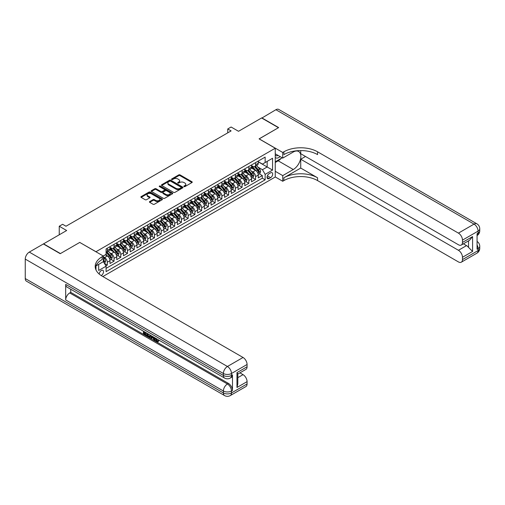 <?xml version="1.0" encoding="UTF-8"?>
<svg xmlns="http://www.w3.org/2000/svg" width="505" height="505" viewBox="0 0 505 505"><rect width="100%" height="100%" fill="white"/><g stroke="black" fill="none" stroke-linecap="round" stroke-linejoin="round"><path stroke-width="0.76" d="M184.016 186.597A0.656 0.379 0 0 0 184.944 186.597L191.969 182.539A0.934 0.543 0 0 0 192.247 182.16A0.934 0.543 0 0 0 191.969 181.775L180.064 174.9A0.934 0.543 0 0 0 178.738 174.9L171.713 178.959A0.656 0.379 0 0 0 172.641 179.496L173.55 178.966A2.992 1.73 0 0 1 177.785 178.966L178.776 179.54A2.992 1.73 0 0 1 179.654 180.765A2.992 1.73 0 0 1 178.776 181.983L177.867 182.513A0.656 0.379 0 0 0 178.789 183.044L179.698 182.52A2.992 1.73 0 0 1 183.934 182.52L184.925 183.094A2.992 1.73 0 0 1 185.802 184.319A2.992 1.73 0 0 1 184.925 185.537L184.016 186.061A0.656 0.379 0 0 0 184.016 186.597L184.016 186.061M101.196 275.553A3.049 1.761 120 0 0 101.372 275.459A3.049 1.761 120 0 0 103.367 272.769A3.049 1.761 120 0 0 102.9 270.327A3.049 1.761 120 0 0 101.372 270.478A3.049 1.761 120 0 0 99.22 274.076M149.701 201.558A0.934 0.543 0 0 0 149.429 201.943A0.934 0.543 0 0 0 149.701 202.322L153.04 204.254A0.934 0.543 0 0 0 154.366 204.254L162.168 199.746A0.934 0.543 0 0 0 162.446 199.361A0.934 0.543 0 0 0 162.168 198.983L150.263 192.108A0.934 0.543 0 0 0 148.937 192.108L141.135 196.615A0.934 0.543 0 0 0 140.857 196.994A0.934 0.543 0 0 0 141.135 197.379L145.169 199.709A0.934 0.543 0 0 0 146.494 199.709L149.834 197.777A0.934 0.543 0 0 0 150.105 197.398A0.934 0.543 0 0 0 149.834 197.013L147.832 195.858A2.5 1.446 0 0 1 147.1 194.835A2.5 1.446 0 0 1 148.647 193.503A2.5 1.446 0 0 1 151.374 193.819L159.208 198.339A2.5 1.446 0 0 1 159.946 199.361A2.5 1.446 0 0 1 158.4 200.7A2.5 1.446 0 0 1 155.673 200.384L154.366 199.633A0.934 0.543 0 0 0 153.04 199.633L149.701 201.558L149.701 202.322L153.04 200.409L153.04 199.633M79.809 242.463L95.982 251.724L275.25 148.224L259.078 138.881L278.451 127.696L261.603 117.968L238.518 131.294L231.107 127.014L227.736 128.958L231.107 130.909L65.991 226.234L62.62 224.289L59.249 226.234L59.249 234.793M79.809 242.381L60.43 253.567L43.582 243.839L66.666 230.514L59.249 226.234M173.613 192.373A0.934 0.543 0 0 0 174.938 192.373L182.747 187.866A0.934 0.543 0 0 0 183.018 187.488A0.934 0.543 0 0 0 182.747 187.102L170.835 180.228A0.934 0.543 0 0 0 169.516 180.228L161.707 184.735A0.934 0.543 0 0 0 161.436 185.12A0.934 0.543 0 0 0 161.707 185.499L173.613 192.373M159.687 186.736A0.656 0.379 0 0 1 160.35 186.831L160.35 186.055L172.457 193.043A0.934 0.543 0 0 1 172.729 193.428A0.934 0.543 0 0 1 172.457 193.806L164.649 198.314A0.934 0.543 0 0 1 163.33 198.314L151.418 191.439L151.418 190.675A0.934 0.543 0 0 0 151.147 191.054A0.934 0.543 0 0 0 151.418 191.439M151.418 190.675L154.764 188.744A0.934 0.543 0 0 1 156.083 188.744L160.912 191.534A0.934 0.543 0 0 0 162.238 191.534L164.453 190.252A0.934 0.543 0 0 0 164.725 189.874A0.934 0.543 0 0 0 164.453 189.489L159.422 186.591A0.656 0.379 0 0 1 160.35 186.055M105.905 265.876L107.306 265.068L104.503 263.452M103.329 256.818L104.604 257.556A3.813 2.203 60 0 1 107.306 262.228L110.002 260.668L110.002 263.509L114.042 261.18L110.974 259.406M109.654 252.689L111.346 253.668A3.813 2.203 60 0 1 114.042 258.339L116.737 256.78L116.737 259.62L120.783 257.285L117.715 255.517M116.396 248.801L118.088 249.779A3.813 2.203 60 0 1 120.783 254.444L123.479 252.891L123.479 255.732L127.519 253.396L124.457 251.623M123.132 244.906L124.823 245.884A3.813 2.203 60 0 1 127.519 250.556L130.214 248.997L130.214 251.837L134.261 249.502L131.193 247.734M129.873 241.018L131.565 241.996A3.813 2.203 60 0 1 134.261 246.661L136.956 245.108L136.956 247.949L141.002 245.613L137.934 243.846M136.615 237.129L138.307 238.101A3.813 2.203 60 0 1 141.002 242.772L143.698 241.213L143.698 244.054L147.738 241.725L144.676 239.951M143.351 233.234L145.042 234.213A3.813 2.203 60 0 1 147.738 238.884L150.433 237.325L150.433 240.165L154.48 237.83L151.412 236.062M150.092 229.346L151.784 230.324A3.813 2.203 60 0 1 154.48 234.989L157.175 233.436L157.175 236.277L161.221 233.941L158.153 232.167M156.834 225.451L158.526 226.429A3.813 2.203 60 0 1 161.221 231.101L163.917 229.541L163.917 232.382L167.957 230.046L164.889 228.279M163.57 221.562L165.261 222.541A3.813 2.203 60 0 1 167.957 227.206L170.652 225.653L170.652 228.494L174.698 226.158L171.631 224.39M170.311 217.674L172.003 218.646A3.813 2.203 60 0 1 174.698 223.317L177.394 221.758L177.394 224.599L181.44 222.269L178.372 220.496M177.047 213.779L178.738 214.758A3.813 2.203 60 0 1 181.44 219.429L184.136 217.87L184.136 220.71L188.176 218.375L185.108 216.607M183.788 209.891L185.48 210.869A3.813 2.203 60 0 1 188.176 215.534L190.871 213.981L190.871 216.822L194.917 214.486L191.85 212.712M190.53 205.996L192.222 206.974A3.813 2.203 60 0 1 194.917 211.645L197.613 210.086L197.613 212.927L201.653 210.591L198.591 208.824M197.266 202.107L198.957 203.086A3.813 2.203 60 0 1 201.653 207.751L204.355 206.198L204.355 209.038L208.395 206.703L205.327 204.935M204.007 198.219L205.699 199.191A3.813 2.203 60 0 1 208.395 203.862L211.09 202.309L211.09 205.144L215.136 202.814L212.068 201.041M210.749 194.324L212.441 195.302A3.813 2.203 60 0 1 215.136 199.974L217.832 198.414L217.832 201.255L221.872 198.919L218.81 197.152M217.485 190.435L219.176 191.414A3.813 2.203 60 0 1 221.872 196.079L224.567 194.526L224.567 197.367L228.614 195.031L225.546 193.257M224.226 186.541L225.918 187.519A3.813 2.203 60 0 1 228.614 192.19L231.309 190.631L231.309 193.472L235.355 191.136L232.287 189.369M230.968 182.652L232.66 183.631A3.813 2.203 60 0 1 235.355 188.296L238.051 186.743L238.051 189.583L242.091 187.248L239.029 185.48M237.703 178.764L239.395 179.736A3.813 2.203 60 0 1 242.091 184.407L244.786 182.854L244.786 185.695L248.832 183.359L245.765 181.585M244.445 174.869L246.137 175.847A3.813 2.203 60 0 1 248.832 180.519L251.528 178.959L251.528 181.8L255.574 179.464L255.574 176.624A3.813 2.203 -120 0 0 252.879 171.959L251.181 170.98M252.506 177.697L255.574 179.464M110.002 260.668A3.813 2.203 -120 0 0 107.306 256.003L105.28 254.836M116.737 256.78A3.813 2.203 -120 0 0 114.042 252.109L109.875 249.704M123.479 252.891A3.813 2.203 -120 0 0 120.783 248.22L116.617 245.815M130.214 248.997A3.813 2.203 -120 0 0 127.519 244.332L123.353 241.92M136.956 245.108A3.813 2.203 -120 0 0 134.261 240.437L130.094 238.032M143.698 241.213A3.813 2.203 -120 0 0 141.002 236.548L136.83 234.143M150.433 237.325A3.813 2.203 -120 0 0 147.738 232.653L143.571 230.248M157.175 233.436A3.813 2.203 -120 0 0 154.48 228.765L150.313 226.36M163.917 229.541A3.813 2.203 -120 0 0 161.221 224.876L157.049 222.465M170.652 225.653A3.813 2.203 -120 0 0 167.957 220.982L163.79 218.577M177.394 221.758A3.813 2.203 -120 0 0 174.698 217.093L170.532 214.688M184.136 217.87A3.813 2.203 -120 0 0 181.44 213.198L177.268 210.793M190.871 213.981A3.813 2.203 -120 0 0 188.176 209.31L184.009 206.905M197.613 210.086A3.813 2.203 -120 0 0 194.917 205.421L190.751 203.01M204.355 206.198A3.813 2.203 -120 0 0 201.653 201.527L197.487 199.121M211.09 202.309A3.813 2.203 -120 0 0 208.395 197.638L204.228 195.233M217.832 198.414A3.813 2.203 -120 0 0 215.136 193.743L210.964 191.338M224.567 194.526A3.813 2.203 -120 0 0 221.872 189.855L217.706 187.45M231.309 190.631A3.813 2.203 -120 0 0 228.614 185.966L224.447 183.555M238.051 186.743A3.813 2.203 -120 0 0 235.355 182.071L231.183 179.666M244.786 182.854A3.813 2.203 -120 0 0 242.091 178.183L237.924 175.778M251.528 178.959A3.813 2.203 -120 0 0 248.832 174.288L244.666 171.883M270.598 172.849L269.121 173.707A2.954 1.704 120 0 0 267.189 176.308A2.954 1.704 120 0 0 267.637 178.682A2.954 1.704 120 0 0 269.121 178.53L270.598 177.678A2.954 1.704 120 0 0 272.53 175.071A2.954 1.704 120 0 0 272.075 172.704A2.954 1.704 120 0 0 270.598 172.849M95.982 269.916L95.982 265.927M102.856 276.544L275.25 177.015L275.25 148.224M103.329 261.565L106.088 266.198L106.088 271.646L265.144 179.818L265.144 174.37L262.448 169.699L257.922 167.086M106.088 266.198L98.677 270.478L98.677 264.368M103.26 256.003L106.088 254.368L106.088 248.921L265.144 157.093L265.144 162.541L272.555 158.261L272.555 170.09L265.144 174.37M110.002 247.286L111.346 248.062A3.813 2.203 60 0 0 113.253 248.252L115.948 246.699A3.813 2.203 -120 0 0 116.737 244.95L116.737 242.772M116.737 243.397L118.088 244.174A3.813 2.203 60 0 0 119.994 244.363L122.69 242.804A3.813 2.203 -120 0 0 123.479 241.062L123.479 238.884M123.479 239.503L124.823 240.285A3.813 2.203 60 0 0 126.73 240.468L129.425 238.916A3.813 2.203 -120 0 0 130.214 237.167L130.214 234.989M130.214 235.614L131.565 236.391A3.813 2.203 60 0 0 133.471 236.58L136.167 235.021A3.813 2.203 -120 0 0 136.956 233.278L136.956 231.101M136.956 231.719L138.307 232.502A3.813 2.203 60 0 0 140.213 232.691L142.909 231.132A3.813 2.203 -120 0 0 143.698 229.39L143.698 227.206M143.698 227.831L145.042 228.607A3.813 2.203 60 0 0 146.949 228.797L149.644 227.244A3.813 2.203 -120 0 0 150.433 225.495L150.433 223.317M150.433 223.942L151.784 224.719A3.813 2.203 60 0 0 153.69 224.908L156.386 223.349A3.813 2.203 -120 0 0 157.175 221.607L157.175 219.429M157.175 220.047L158.526 220.83A3.813 2.203 60 0 0 160.432 221.013L163.128 219.46A3.813 2.203 -120 0 0 163.917 217.712L163.917 215.534M163.917 216.159L165.261 216.935A3.813 2.203 60 0 0 167.168 217.125L169.863 215.566A3.813 2.203 -120 0 0 170.652 213.823L170.652 211.645M170.652 212.264L172.003 213.047A3.813 2.203 60 0 0 173.909 213.236L176.605 211.677A3.813 2.203 -120 0 0 177.394 209.935L177.394 207.751M177.394 208.376L178.738 209.152A3.813 2.203 60 0 0 180.645 209.341L183.347 207.789A3.813 2.203 -120 0 0 184.136 206.04L184.136 203.862M184.136 204.487L185.48 205.264A3.813 2.203 60 0 0 187.387 205.453L190.082 203.894A3.813 2.203 -120 0 0 190.871 202.151L190.871 199.974M190.871 200.592L192.222 201.375A3.813 2.203 60 0 0 194.128 201.558L196.824 200.005A3.813 2.203 -120 0 0 197.613 198.257L197.613 196.079M197.613 196.704L198.957 197.48A3.813 2.203 60 0 0 200.864 197.67L203.559 196.117A3.813 2.203 -120 0 0 204.355 194.368L204.355 192.19M204.355 192.809L205.699 193.592A3.813 2.203 60 0 0 207.605 193.781L210.301 192.222A3.813 2.203 -120 0 0 211.09 190.48L211.09 188.296M211.09 188.92L212.441 189.697A3.813 2.203 60 0 0 214.347 189.886L217.043 188.333A3.813 2.203 -120 0 0 217.832 186.585L217.832 184.407M217.832 185.032L219.176 185.808A3.813 2.203 60 0 0 221.083 185.998L223.778 184.439A3.813 2.203 -120 0 0 224.567 182.696L224.567 180.519M224.567 181.137L225.918 181.92A3.813 2.203 60 0 0 227.824 182.103L230.52 180.55A3.813 2.203 -120 0 0 231.309 178.802L231.309 176.624M231.309 177.249L232.66 178.025A3.813 2.203 60 0 0 234.566 178.214L237.262 176.662A3.813 2.203 -120 0 0 238.051 174.913L238.051 172.735M238.051 173.36L239.395 174.137A3.813 2.203 60 0 0 241.302 174.326L243.997 172.767A3.813 2.203 -120 0 0 244.786 171.025L244.786 168.84M244.786 169.465L246.137 170.242A3.813 2.203 60 0 0 248.043 170.431L250.739 168.878A3.813 2.203 -120 0 0 251.528 167.13L251.528 164.952M106.088 268.376L262.31 178.183L262.31 175.576L258.27 177.911L258.27 175.071A3.813 2.203 -120 0 0 255.574 170.4L251.402 167.995M251.528 165.577L252.879 166.353A3.813 2.203 -120 0 0 254.779 166.543A3.813 2.203 -120 0 0 255.574 164.794L255.574 162.616M254.779 166.543L257.481 164.983A3.813 2.203 -120 0 0 258.27 163.241L258.27 161.063M107.306 248.22L107.306 250.398A3.813 2.203 60 0 1 106.511 252.147A3.813 2.203 60 0 1 106.088 252.298M106.511 252.147L109.206 250.587A3.813 2.203 -120 0 0 110.002 248.845L110.002 246.661M114.042 244.332L114.042 246.509A3.813 2.203 60 0 1 113.253 248.252M120.783 240.437L120.783 242.615A3.813 2.203 60 0 1 119.994 244.363M127.519 236.548L127.519 238.726A3.813 2.203 60 0 1 126.73 240.468M134.261 232.653L134.261 234.838A3.813 2.203 60 0 1 133.471 236.58M141.002 228.765L141.002 230.943A3.813 2.203 60 0 1 140.213 232.691M147.738 224.876L147.738 227.054A3.813 2.203 60 0 1 146.949 228.797M154.48 220.982L154.48 223.159A3.813 2.203 60 0 1 153.69 224.908M161.221 217.093L161.221 219.271A3.813 2.203 60 0 1 160.432 221.013M167.957 213.198L167.957 215.382A3.813 2.203 60 0 1 167.168 217.125M174.698 209.31L174.698 211.488A3.813 2.203 60 0 1 173.909 213.236M181.44 205.421L181.44 207.599A3.813 2.203 60 0 1 180.645 209.341M188.176 201.527L188.176 203.704A3.813 2.203 60 0 1 187.387 205.453M194.917 197.638L194.917 199.816A3.813 2.203 60 0 1 194.128 201.558M201.653 193.743L201.653 195.927A3.813 2.203 60 0 1 200.864 197.67M208.395 189.855L208.395 192.033A3.813 2.203 60 0 1 207.605 193.781M215.136 185.966L215.136 188.144A3.813 2.203 60 0 1 214.347 189.886M221.872 182.071L221.872 184.249A3.813 2.203 60 0 1 221.083 185.998M228.614 178.183L228.614 180.361A3.813 2.203 60 0 1 227.824 182.103M235.355 174.288L235.355 176.472A3.813 2.203 60 0 1 234.566 178.214M242.091 170.4L242.091 172.577A3.813 2.203 60 0 1 241.302 174.326M248.832 166.511L248.832 168.689A3.813 2.203 60 0 1 248.043 170.431M248.832 180.519L248.832 183.359M242.091 184.407L242.091 187.248M235.355 188.296L235.355 191.136M228.614 192.19L228.614 195.031M221.872 196.079L221.872 198.919M215.136 199.974L215.136 202.814M208.395 203.862L208.395 206.703M201.653 207.751L201.653 210.591M194.917 211.645L194.917 214.486M188.176 215.534L188.176 218.375M181.44 219.429L181.44 222.269M174.698 223.317L174.698 226.158M167.957 227.206L167.957 230.046M161.221 231.101L161.221 233.941M154.48 234.989L154.48 237.83M147.738 238.884L147.738 241.725M141.002 242.772L141.002 245.613M134.261 246.661L134.261 249.502M127.519 250.556L127.519 253.396M120.783 254.444L120.783 257.285M114.042 258.339L114.042 261.18M107.306 262.228L107.306 265.068M262.448 169.699L267.164 166.978L267.164 161.373L272.555 158.261M258.27 161.84L272.555 170.09M258.27 161.682L262.448 164.093L265.144 162.541M227.736 128.958L227.736 132.853M259.242 173.802L262.31 175.576M262.31 178.183L265.144 179.818M184.281 186.692L184.925 186.313A2.992 1.73 0 0 0 185.802 185.095L185.802 184.319M179.654 180.765L179.654 181.541A2.992 1.73 0 0 1 178.776 182.766L178.126 183.138M191.957 182.545L180.064 175.677A0.934 0.543 0 0 0 178.738 175.677L171.971 179.584M182.747 187.102L182.747 187.866L170.835 181.005A0.934 0.543 0 0 0 169.516 181.005L161.72 185.505M181.093 187.753A0.656 0.379 0 0 0 181.093 187.216L170.639 181.181A0.656 0.379 0 0 0 169.712 181.181L168.752 181.737A2.992 1.73 0 0 0 167.875 182.961A2.992 1.73 0 0 0 168.752 184.18L175.898 188.308A2.992 1.73 0 0 0 180.133 188.308L181.093 187.753L181.093 188.529A0.656 0.379 0 0 0 181.282 188.264L181.282 187.488M167.875 182.961L167.875 183.738A2.992 1.73 0 0 0 168.752 184.963L168.752 184.18M181.093 188.529L180.133 189.085A2.992 1.73 0 0 1 175.898 189.085L168.752 184.963M151.431 191.445L154.764 189.526L154.764 188.744M164.725 189.874L164.725 190.65A0.934 0.543 0 0 1 164.453 191.035L162.238 192.31A0.934 0.543 0 0 1 160.912 192.31L156.083 189.526A0.934 0.543 0 0 0 154.764 189.526M160.35 186.831L172.445 193.813M165.924 194.425A2.5 1.446 0 0 0 168.651 194.741A2.5 1.446 0 0 0 170.198 193.402A2.5 1.446 0 0 0 169.465 192.386L166.7 190.789A0.934 0.543 0 0 0 165.381 190.789L163.166 192.07A0.934 0.543 0 0 0 162.888 192.449A0.934 0.543 0 0 0 163.166 192.834L165.924 194.425L165.924 195.208A2.5 1.446 0 0 0 168.651 195.517A2.5 1.446 0 0 0 170.198 194.185L170.198 193.402M162.888 192.449L162.888 193.232A0.934 0.543 0 0 0 163.166 193.611L163.166 192.834M165.924 195.208L163.166 193.611M159.946 199.361L159.946 200.144A2.5 1.446 0 0 1 158.4 201.476A2.5 1.446 0 0 1 155.673 201.16L154.366 200.409A0.934 0.543 0 0 0 153.04 200.409M147.1 194.835L147.1 195.618A2.5 1.446 0 0 0 147.832 196.641L147.832 195.858M149.834 197.013L149.834 197.777L147.832 196.641M162.168 198.983L162.168 199.746L150.263 192.885A0.934 0.543 0 0 0 148.937 192.885L141.147 197.386L141.135 196.615M258.213 174.402L259.955 173.398L260.624 171.448A2.525 1.458 -120 0 0 259.639 169.08L256.565 165.514M255.947 170.646L252.292 166.416A7.291 4.21 -120 0 0 251.528 165.615M253.946 169.459L251.9 167.098A6.054 3.497 -120 0 0 251.528 166.688M254.438 166.682L257.55 170.286A2.525 1.458 60 0 1 258.453 172.022C258.831 172.533 259.103 172.375 259.261 171.561A2.525 1.458 -120 0 0 258.364 169.819L255.284 166.252M254.621 166.618L257.967 170.494A1.288 0.745 60 0 1 258.295 170.999L259.261 171.561M275.25 157.396A6.193 3.579 120 0 0 276.664 158.09A6.193 3.579 120 0 0 280.092 156.582M275.25 154.82A4.242 2.449 120 0 0 275.938 155.654A4.242 2.449 120 0 0 276.557 155.849A4.242 2.449 120 0 0 278.091 155.426M282.194 157.794L275.25 161.802M261.805 118.088L275.888 109.718L474.031 224.113A5.719 3.301 120 0 1 476.89 223.829A5.719 5.719 0 0 1 479.75 228.784A5.719 3.301 180 0 1 478.077 231.12L462.473 240.127A5.719 3.301 -120 0 0 458.426 233.121L474.031 224.113A5.719 3.301 60 0 1 478.077 231.12L478.077 233.064L477.067 233.651L477.067 249.211L478.077 248.63L478.077 250.575A5.719 3.301 60 0 1 476.89 253.194L461.286 262.202A5.719 3.301 -120 0 0 462.473 259.583L478.077 250.575A5.719 3.301 0 0 0 479.75 248.239A5.719 5.719 0 0 1 476.89 253.194M261.805 117.854L278.653 127.582L259.141 138.919M275.25 171.296L282.731 175.614L293.279 169.522A10.725 6.193 120 0 0 300.286 160.079A10.725 6.193 120 0 0 298.638 151.481A10.725 6.193 120 0 0 293.279 152.018L282.731 158.103L282.731 152.459L283.879 151.803A23.83 13.755 180 0 1 317.576 151.803L458.426 233.121M282.731 175.614L282.731 181.257L283.879 180.594A23.83 13.755 180 0 1 317.576 180.594L458.426 261.918A5.719 3.301 -120 0 0 461.286 262.202M300.727 168.064L283.879 177.792A23.83 13.755 180 0 1 317.576 177.792L300.727 168.064L300.727 159.233L305.512 156.468M300.727 150.572L300.727 153.709L458.426 244.755A5.719 3.301 -120 0 0 461.286 245.039A5.719 3.301 -120 0 0 462.473 242.425L472.585 236.586L472.585 251.452L468.539 247.406L468.539 240.853M472.585 251.452L462.473 257.285L462.473 259.583M462.473 257.285A5.719 3.301 -120 0 0 458.426 250.284L466.519 245.613A5.719 3.301 60 0 1 468.539 247.406M300.727 159.233L458.426 250.284M275.888 109.718A5.719 3.301 -60 0 1 278.747 109.434L476.89 223.829M275.25 153.785L282.731 158.103M259.141 138.843L282.731 152.459M275.25 176.939L282.731 181.257M462.473 240.127L462.473 242.425M463.407 243.82L466.519 245.613M283.879 151.803L283.879 154.599A23.83 13.755 180 0 1 317.576 154.599L317.576 151.803M461.286 245.039L469.555 240.266L472.585 236.586M281.152 158.393A10.725 6.193 -60 0 1 278.179 160.811L275.25 162.503M155.843 338.344L157.56 341.127M155.357 338.091L156.55 341.273L157.339 341.367L158.223 340.446L158.797 340.925L157.781 341.992L156.607 341.841C155.363 340.995 154.738 339.827 154.732 338.331L154.776 337.757M152.055 337.719L151.26 338.691L150.654 338.344L151.67 335.964M154.24 337.447L155.048 340.256L154.505 340.572L153.899 340.219L153.444 338.514L151.715 337.523L151.26 338.691M144.537 332.656L144.537 333.653L146.923 335.03L146.923 335.566L146.387 335.882L143.426 334.171L143.426 331.204M146.665 333.073L146.128 333.578L144.001 332.347L144.001 333.963L144.537 333.653M65.688 284.384L223.393 375.436A5.719 3.301 120 0 0 224.573 378.056L66.868 287.004A5.719 3.301 -60 0 1 65.688 284.384L65.688 299.951A5.719 3.301 -60 0 1 69.728 292.944L70.744 292.363L228.443 383.415A5.719 3.301 60 0 1 232.489 390.416L232.489 374.855A5.719 3.301 60 0 1 231.303 377.469L230.293 378.056A5.719 3.301 -120 0 0 231.479 375.436L232.489 374.855M70.744 292.363L70.744 289.239M151.02 335.585L149.922 337.428L147.163 336.33L147.163 333.357M60.228 253.687L79.739 242.425L103.329 256.041L102.18 256.704A23.83 13.755 -0 0 0 95.205 266.432A23.83 13.755 -0 0 0 102.18 276.159L243.038 357.477A5.719 3.301 60 0 1 247.078 364.484L231.479 373.492L231.479 375.436A5.719 3.301 -0 0 1 223.393 375.436L223.393 373.492L25.25 259.097A5.719 3.301 -60 0 1 29.296 252.09L43.38 243.959L60.228 253.687M103.329 256.041L103.329 261.685L95.874 265.983M236.971 372.614L237.811 373.883L237.811 383.876L236.971 387.48L236.971 372.614L247.078 366.781L247.078 364.484M247.078 366.781A5.719 3.301 60 0 1 245.897 369.395L237.811 374.066M25.25 278.552L223.393 392.947A5.719 3.301 120 0 0 224.573 395.566L26.437 281.171A5.719 3.301 -60 0 1 25.25 278.552L25.25 259.097M239.925 372.841L243.038 374.641A5.719 3.301 60 0 1 247.078 381.641L236.971 387.48M232.489 390.416L231.479 391.003L231.479 392.947L247.078 383.939L247.078 381.641M247.078 383.939A5.719 3.301 60 0 1 245.897 386.559L230.293 395.566A5.719 3.301 -120 0 0 231.479 392.947A5.719 3.301 -0 0 1 223.393 392.947L223.393 391.003L65.688 299.951M102.18 256.704L102.18 259.501A23.83 13.755 -0 0 0 95.325 267.833M144.001 333.963L146.387 335.339L146.923 335.03M146.387 335.339L146.387 335.882M144.001 331.533L146.362 332.896M146.128 333.035L146.128 333.578M150.439 335.251L149.922 337.428M147.731 333.691L147.731 336.122L149.518 336.822L149.865 334.922M150.477 335.882L151.008 335.579M148.274 334.001L148.274 335.806L150.061 336.513M147.731 336.122L148.274 335.806M148.565 336.601L149.108 336.292M153.488 337.012L154.505 340.572M152.207 336.273L151.891 337.081L153.268 337.877L152.952 336.702M152.548 336.469L153.072 337.144M151.891 337.081L152.428 336.772M156.55 341.273L157.093 340.957M155.3 338.653L155.818 338.356M157.686 340.755L158.254 341.241L158.797 340.925M158.254 341.241L157.781 341.992M251.471 178.29L253.213 177.287L253.889 175.342A2.525 1.458 -120 0 0 252.904 172.969L249.823 169.402M249.205 174.534L245.556 170.311A7.291 4.21 -120 0 0 244.786 169.51M247.204 173.354L245.159 170.987A6.054 3.497 -120 0 0 244.786 170.576M247.696 170.57L250.815 174.174A2.525 1.458 60 0 1 251.711 175.917C252.096 176.422 252.361 176.27 252.525 175.45A2.525 1.458 -120 0 0 251.623 173.707L248.542 170.147M247.879 170.513L251.231 174.383A1.288 0.745 60 0 1 251.553 174.888L252.525 175.45M244.729 182.185L246.472 181.175L247.147 179.231A2.525 1.458 -120 0 0 246.162 176.864L243.082 173.297M242.469 178.429L238.814 174.2A7.291 4.21 -120 0 0 238.051 173.398M240.462 177.242L238.423 174.875A6.054 3.497 -120 0 0 238.051 174.471M240.961 174.459L244.073 178.069A2.525 1.458 60 0 1 244.975 179.805C245.354 180.317 245.626 180.159 245.784 179.338A2.525 1.458 -120 0 0 244.881 177.602L241.807 174.036M241.144 174.402L244.489 178.278A1.288 0.745 60 0 1 244.811 178.783L245.784 179.338M237.994 186.074L239.736 185.07L240.405 183.126A2.525 1.458 -120 0 0 239.427 180.752L236.346 177.186M235.728 182.318L232.073 178.088A7.291 4.21 -120 0 0 231.309 177.293M233.727 181.131L231.681 178.77A6.054 3.497 -120 0 0 231.309 178.36M234.219 178.353L237.337 181.958A2.525 1.458 60 0 1 238.234 183.7C238.612 184.205 238.884 184.047 239.042 183.233A2.525 1.458 -120 0 0 238.145 181.491L235.065 177.924M234.402 178.29L237.748 182.166A1.288 0.745 60 0 1 238.076 182.671L239.042 183.233M231.252 189.968L232.994 188.958L233.67 187.014A2.525 1.458 -120 0 0 232.685 184.641L229.605 181.08M228.986 186.212L225.337 181.983A7.291 4.21 -120 0 0 224.567 181.181M226.985 185.026L224.94 182.659A6.054 3.497 -120 0 0 224.567 182.255M227.484 182.242L230.596 185.846A2.525 1.458 60 0 1 231.498 187.589C231.877 188.1 232.142 187.942 232.306 187.121A2.525 1.458 -120 0 0 231.404 185.379L228.323 181.819M227.667 182.185L231.012 186.061A1.288 0.745 60 0 1 231.334 186.56L232.306 187.121M224.51 193.857L226.253 192.853L226.928 190.903A2.525 1.458 -120 0 0 225.943 188.535L222.863 184.969M222.25 190.101L218.596 185.872A7.291 4.21 -120 0 0 217.832 185.07M220.243 188.914L218.204 186.547A6.054 3.497 -120 0 0 217.832 186.143M220.742 186.137L223.854 189.741A2.525 1.458 60 0 1 224.757 191.477C225.135 191.988 225.407 191.831 225.565 191.016A2.525 1.458 -120 0 0 224.662 189.274L221.588 185.707M220.925 186.074L224.27 189.949A1.288 0.745 60 0 1 224.592 190.454L225.565 191.016M217.775 197.745L219.517 196.742L220.186 194.797A2.525 1.458 -120 0 0 219.208 192.424L216.127 188.857M215.509 193.989L211.86 189.766A7.291 4.21 -120 0 0 211.09 188.965M213.508 192.809L211.462 190.442A6.054 3.497 -120 0 0 211.09 190.031M214 190.025L217.118 193.63A2.525 1.458 60 0 1 218.015 195.372C218.394 195.877 218.665 195.725 218.823 194.905A2.525 1.458 -120 0 0 217.926 193.162L214.846 189.596M214.183 189.968L217.529 193.838A1.288 0.745 60 0 1 217.857 194.343L218.823 194.905M211.033 201.64L212.775 200.63L213.451 198.686A2.525 1.458 -120 0 0 212.466 196.319L209.386 192.752M208.767 197.884L205.118 193.655A7.291 4.21 -120 0 0 204.355 192.853M206.766 196.698L204.727 194.33A6.054 3.497 -120 0 0 204.355 193.926M207.265 193.914L210.377 197.524A2.525 1.458 60 0 1 211.279 199.26C211.658 199.772 211.923 199.614 212.087 198.793A2.525 1.458 -120 0 0 211.185 197.057L208.104 193.491M207.448 193.857L210.793 197.733A1.288 0.745 60 0 1 211.115 198.238L212.087 198.793M204.298 205.529L206.034 204.525L206.709 202.581A2.525 1.458 -120 0 0 205.724 200.207L202.65 196.641M202.032 201.773L198.377 197.543A7.291 4.21 -120 0 0 197.613 196.742M200.03 200.586L197.985 198.225A6.054 3.497 -120 0 0 197.613 197.815M200.523 197.809L203.635 201.413A2.525 1.458 60 0 1 204.538 203.155C204.916 203.66 205.188 203.502 205.346 202.688A2.525 1.458 -120 0 0 204.443 200.946L201.369 197.379M200.706 197.745L204.052 201.621A1.288 0.745 60 0 1 204.38 202.126L205.346 202.688M197.556 209.423L199.298 208.413L199.967 206.469A2.525 1.458 -120 0 0 198.989 204.096L195.908 200.535M195.29 205.668L191.641 201.438A7.291 4.21 -120 0 0 190.871 200.636M193.289 204.481L191.243 202.114A6.054 3.497 -120 0 0 190.871 201.71M193.781 201.697L196.899 205.301A2.525 1.458 60 0 1 197.796 207.044C198.181 207.555 198.446 207.397 198.604 206.577A2.525 1.458 -120 0 0 197.707 204.834L194.627 201.274M193.964 201.64L197.31 205.516A1.288 0.745 60 0 1 197.638 206.015L198.604 206.577M190.814 213.312L192.556 212.308L193.232 210.358A2.525 1.458 -120 0 0 192.247 207.991L189.167 204.424M188.554 209.556L184.899 205.327A7.291 4.21 -120 0 0 184.136 204.525M186.547 208.369L184.508 206.002A6.054 3.497 -120 0 0 184.136 205.598M187.046 205.592L190.158 209.196A2.525 1.458 60 0 1 191.06 210.932C191.439 211.443 191.711 211.286 191.868 210.465A2.525 1.458 -120 0 0 190.966 208.729L187.885 205.163M187.229 205.529L190.574 209.405A1.288 0.745 60 0 1 190.896 209.91L191.868 210.465M184.079 217.2L185.815 216.197L186.49 214.253A2.525 1.458 -120 0 0 185.505 211.879L182.431 208.312M181.813 213.445L178.158 209.221A7.291 4.21 -120 0 0 177.394 208.42M179.812 212.258L177.766 209.897A6.054 3.497 -120 0 0 177.394 209.487M180.304 209.48L183.416 213.085A2.525 1.458 60 0 1 184.319 214.827C184.697 215.332 184.969 215.18 185.127 214.36A2.525 1.458 -120 0 0 184.23 212.618L181.15 209.051M180.487 209.423L183.833 213.293A1.288 0.745 60 0 1 184.161 213.798L185.127 214.36M177.337 221.095L179.079 220.085L179.755 218.141A2.525 1.458 -120 0 0 178.77 215.774L175.689 212.207M175.071 217.339L171.422 213.11A7.291 4.21 -120 0 0 170.652 212.308M173.07 216.153L171.025 213.785A6.054 3.497 -120 0 0 170.652 213.381M173.562 213.369L176.681 216.98A2.525 1.458 60 0 1 177.577 218.715C177.962 219.227 178.227 219.069 178.391 218.248A2.525 1.458 -120 0 0 177.489 216.512L174.408 212.946M173.745 213.312L177.097 217.188A1.288 0.745 60 0 1 177.419 217.693L178.391 218.248M170.595 224.984L172.338 223.98L173.013 222.036A2.525 1.458 -120 0 0 172.028 219.662L168.948 216.096M168.335 221.228L164.68 216.998A7.291 4.21 -120 0 0 163.917 216.197M166.328 220.041L164.289 217.68A6.054 3.497 -120 0 0 163.917 217.27M166.827 217.264L169.939 220.868A2.525 1.458 60 0 1 170.841 222.61C171.22 223.115 171.492 222.957 171.65 222.143A2.525 1.458 -120 0 0 170.747 220.401L167.666 216.834M167.01 217.2L170.355 221.076A1.288 0.745 60 0 1 170.677 221.581L171.65 222.143M163.86 228.879L165.602 227.869L166.271 225.924A2.525 1.458 -120 0 0 165.286 223.551L162.212 219.991M161.594 225.123L157.939 220.893A7.291 4.21 -120 0 0 157.175 220.092M159.593 223.936L157.547 221.569A6.054 3.497 -120 0 0 157.175 221.165M160.085 221.152L163.203 224.757A2.525 1.458 60 0 1 164.1 226.499C164.478 227.004 164.75 226.852 164.908 226.032A2.525 1.458 -120 0 0 164.011 224.289L160.931 220.729M160.268 221.095L163.614 224.971A1.288 0.745 60 0 1 163.942 225.47L164.908 226.032M157.118 232.767L158.86 231.763L159.536 229.813A2.525 1.458 -120 0 0 158.551 227.446L155.471 223.879M154.852 229.011L151.203 224.782A7.291 4.21 -120 0 0 150.433 223.98M152.851 227.824L150.806 225.457A6.054 3.497 -120 0 0 150.433 225.053M153.343 225.047L156.462 228.651A2.525 1.458 60 0 1 157.364 230.387C157.743 230.899 158.008 230.741 158.172 229.92A2.525 1.458 -120 0 0 157.27 228.184L154.189 224.618M153.533 224.984L156.878 228.86A1.288 0.745 60 0 1 157.2 229.365L158.172 229.92M150.376 236.656L152.119 235.652L152.794 233.708A2.525 1.458 -120 0 0 151.809 231.334L148.729 227.768M148.116 232.9L144.462 228.677A7.291 4.21 -120 0 0 143.698 227.875M146.109 231.713L144.07 229.352A6.054 3.497 -120 0 0 143.698 228.942M146.608 228.935L149.72 232.54A2.525 1.458 60 0 1 150.623 234.282C151.001 234.787 151.273 234.636 151.431 233.815A2.525 1.458 -120 0 0 150.528 232.073L147.454 228.506M146.791 228.879L150.136 232.748A1.288 0.745 60 0 1 150.458 233.253L151.431 233.815M143.641 240.55L145.383 239.54L146.052 237.596A2.525 1.458 -120 0 0 145.074 235.229L141.993 231.662M141.375 236.794L137.726 232.565A7.291 4.21 -120 0 0 136.956 231.763M139.374 235.608L137.328 233.241A6.054 3.497 -120 0 0 136.956 232.837M139.866 232.824L142.984 236.435A2.525 1.458 60 0 1 143.881 238.171C144.26 238.682 144.531 238.524 144.689 237.703A2.525 1.458 -120 0 0 143.792 235.968L140.712 232.401M140.049 232.767L143.395 236.643A1.288 0.745 60 0 1 143.723 237.148L144.689 237.703M136.899 244.439L138.641 243.435L139.317 241.491A2.525 1.458 -120 0 0 138.332 239.118L135.252 235.551M134.633 240.683L130.984 236.454A7.291 4.21 -120 0 0 130.214 235.652M132.632 239.496L130.593 237.135A6.054 3.497 -120 0 0 130.214 236.725M133.131 236.719L136.243 240.323A2.525 1.458 60 0 1 137.145 242.065C137.524 242.57 137.789 242.413 137.953 241.598A2.525 1.458 -120 0 0 137.051 239.856L133.97 236.289M133.314 236.656L136.659 240.531A1.288 0.745 60 0 1 136.981 241.036L137.953 241.598M130.157 248.327L131.9 247.324L132.575 245.38A2.525 1.458 -120 0 0 131.59 243.006L128.51 239.446M127.898 244.578L124.243 240.348A7.291 4.21 -120 0 0 123.479 239.547M125.89 243.391L123.851 241.024A6.054 3.497 -120 0 0 123.479 240.62M126.389 240.607L129.501 244.212A2.525 1.458 60 0 1 130.404 245.954C130.782 246.459 131.054 246.307 131.212 245.487A2.525 1.458 -120 0 0 130.309 243.745L127.235 240.184M126.572 240.55L129.918 244.426A1.288 0.745 60 0 1 130.239 244.925L131.212 245.487M123.422 252.222L125.164 251.219L125.833 249.268A2.525 1.458 -120 0 0 124.855 246.901L121.774 243.334M121.156 248.466L117.507 244.237A7.291 4.21 -120 0 0 116.737 243.435M119.155 247.28L117.109 244.912A6.054 3.497 -120 0 0 116.737 244.508M119.647 244.502L122.765 248.107A2.525 1.458 60 0 1 123.662 249.842C124.041 250.354 124.312 250.196 124.47 249.375A2.525 1.458 -120 0 0 123.573 247.639L120.493 244.073M119.83 244.439L123.176 248.315A1.288 0.745 60 0 1 123.504 248.82L124.47 249.375M116.68 256.111L118.422 255.107L119.098 253.163A2.525 1.458 -120 0 0 118.113 250.789L115.033 247.223M114.414 252.355L110.765 248.132A7.291 4.21 -120 0 0 110.002 247.33M112.413 251.168L110.374 248.807A6.054 3.497 -120 0 0 110.002 248.397M112.912 248.391L116.024 251.995A2.525 1.458 60 0 1 116.926 253.737C117.305 254.242 117.577 254.091 117.734 253.27A2.525 1.458 -120 0 0 116.832 251.528L113.751 247.961M113.095 248.334L116.44 252.203A1.288 0.745 60 0 1 116.762 252.708L117.734 253.27M109.945 260.006L111.681 258.996L112.356 257.051A2.525 1.458 -120 0 0 111.371 254.678L108.297 251.118M107.679 256.25L106.063 254.381M106.17 252.279L109.282 255.89A2.525 1.458 60 0 1 110.185 257.626C110.563 258.137 110.835 257.979 110.993 257.159A2.525 1.458 -120 0 0 110.096 255.423L107.016 251.856M106.353 252.222L109.699 256.098A1.288 0.745 60 0 1 110.027 256.603L110.993 257.159M104.371 263.219L104.945 262.89L105.621 260.946A2.525 1.458 -120 0 0 104.636 258.573L103.329 257.058M103.329 261.117A2.525 1.458 60 0 1 103.443 261.521C103.828 262.026 104.093 261.868 104.257 261.053A2.525 1.458 -120 0 0 103.355 259.311L103.329 259.28M104.604 257.556L107.306 256.003M111.346 253.668L114.042 252.109M118.088 249.779L120.783 248.22M124.823 245.884L127.519 244.332M131.565 241.996L134.261 240.437M138.307 238.101L141.002 236.548M145.042 234.213L147.738 232.653M151.784 230.324L154.48 228.765M158.526 226.429L161.221 224.876M165.261 222.541L167.957 220.982M172.003 218.646L174.698 217.093M178.738 214.758L181.44 213.198M185.48 210.869L188.176 209.31M192.222 206.974L194.917 205.421M198.957 203.086L201.653 201.527M205.699 199.191L208.395 197.638M212.441 195.302L215.136 193.743M219.176 191.414L221.872 189.855M225.918 187.519L228.614 185.966M232.66 183.631L235.355 182.071M239.395 179.736L242.091 178.183M246.137 175.847L248.832 174.288M252.879 171.959L255.574 170.4M255.574 164.794L258.27 163.241M107.306 250.398L110.002 248.845M114.042 246.509L116.737 244.95M120.783 242.615L123.479 241.062M127.519 238.726L130.214 237.167M134.261 234.838L136.956 233.278M141.002 230.943L143.698 229.39M147.738 227.054L150.433 225.495M154.48 223.159L157.175 221.607M161.221 219.271L163.917 217.712M167.957 215.382L170.652 213.823M174.698 211.488L177.394 209.935M181.44 207.599L184.136 206.04M188.176 203.704L190.871 202.151M194.917 199.816L197.613 198.257M201.653 195.927L204.355 194.368M208.395 192.033L211.09 190.48M215.136 188.144L217.832 186.585M221.872 184.249L224.567 182.696M228.614 180.361L231.309 178.802M235.355 176.472L238.051 174.913M242.091 172.577L244.786 171.025M248.832 168.689L251.528 167.13M255.574 176.624L258.27 175.071M267.366 175.809L270.598 177.678M267.031 177.324L269.121 178.53M184.925 186.313L184.925 185.537M177.867 183.044L177.867 182.513M178.776 182.766L178.776 181.983M171.713 179.496L171.713 178.959M178.738 175.677L178.738 174.9M180.064 175.677L180.064 174.9M191.969 182.539L191.969 181.775M161.707 185.499L161.707 184.735M169.516 181.005L169.516 180.228M170.835 181.005L170.835 180.228M175.898 189.085L175.898 188.308M180.133 189.085L180.133 188.308M156.083 189.526L156.083 188.744M160.912 192.31L160.912 191.534M162.238 192.31L162.238 191.534M164.453 191.035L164.453 190.252M172.457 193.806L172.457 193.043M154.366 200.409L154.366 199.633M155.673 201.16L155.673 200.384M148.937 192.885L148.937 192.108M150.263 192.885L150.263 192.108M257.828 173.108L260.612 171.498M252.292 166.416L252.639 166.221M258.364 169.819L259.639 169.08M256.351 170.98L257.55 170.286M283.879 177.792L283.879 180.594M317.576 177.792L317.576 180.594M477.067 244.957A5.719 3.301 60 0 1 478.077 248.63A5.719 3.301 180 0 0 479.75 246.295A5.719 5.719 0 0 0 477.067 241.447M478.077 233.064A5.719 3.301 60 0 1 477.067 235.57A5.719 5.719 0 0 0 479.75 230.728A5.719 3.301 0 0 1 478.077 233.064M278.179 160.811L293.279 169.522M29.296 252.09L227.433 366.485L243.038 357.477M69.728 292.944L227.433 383.996L228.443 383.415M237.811 377.658L243.038 374.641M227.433 366.485A5.719 3.301 120 0 0 223.393 373.492A5.719 3.301 180 0 0 231.479 373.492A5.719 3.301 -120 0 0 227.433 366.485M227.433 383.996A5.719 3.301 120 0 0 223.393 391.003A5.719 3.301 180 0 0 231.479 391.003A5.719 3.301 -120 0 0 227.433 383.996M251.086 176.996L253.87 175.393M245.556 170.311L245.903 170.109M251.623 173.707L252.904 172.969M249.609 174.869L250.815 174.174M244.344 180.891L247.128 179.281M238.814 174.2L239.162 173.998M244.881 177.602L246.162 176.864M242.867 178.764L244.073 178.069M237.609 184.78L240.393 183.17M232.073 178.088L232.42 177.893M238.145 181.491L239.427 180.752M236.132 182.652L237.337 181.958M230.867 188.668L233.651 187.065M225.337 181.983L225.684 181.781M231.404 185.379L232.685 184.641M229.39 186.547L230.596 185.846M224.125 192.563L226.909 190.953M218.596 185.872L218.943 185.676M224.662 189.274L225.943 188.535M222.648 190.435L223.854 189.741M217.39 196.451L220.174 194.848M211.86 189.766L212.207 189.564M217.926 193.162L219.208 192.424M215.913 194.324L217.118 193.63M210.648 200.346L213.432 198.736M205.118 193.655L205.466 193.453M211.185 197.057L212.466 196.319M209.171 198.219L210.377 197.524M203.913 204.235L206.696 202.625M198.377 197.543L198.724 197.348M204.443 200.946L205.724 200.207M202.436 202.107L203.635 201.413M197.171 208.123L199.955 206.52M191.641 201.438L191.988 201.236M197.707 204.834L198.989 204.096M195.694 206.002L196.899 205.301M190.429 212.018L193.213 210.408M184.899 205.327L185.247 205.131M190.966 208.729L192.247 207.991M188.952 209.891L190.158 209.196M183.694 215.906L186.478 214.303M178.158 209.221L178.505 209.019M184.23 212.618L185.505 211.879M182.217 213.779L183.416 213.085M176.952 219.801L179.736 218.192M171.422 213.11L171.769 212.908M177.489 216.512L178.77 215.774M175.475 217.674L176.681 216.98M170.21 223.69L172.994 222.08M164.68 216.998L165.028 216.803M170.747 220.401L172.028 219.662M168.733 221.562L169.939 220.868M163.475 227.578L166.259 225.975M157.939 220.893L158.286 220.691M164.011 224.289L165.286 223.551M161.998 225.457L163.203 224.757M156.733 231.473L159.517 229.863M151.203 224.782L151.55 224.58M157.27 228.184L158.551 227.446M155.256 229.346L156.462 228.651M149.991 235.362L152.775 233.758M144.462 228.677L144.809 228.475M150.528 232.073L151.809 231.334M148.514 233.234L149.72 232.54M143.256 239.256L146.04 237.647M137.726 232.565L138.073 232.363M143.792 235.968L145.074 235.229M141.779 237.129L142.984 236.435M136.514 243.145L139.298 241.535M130.984 236.454L131.332 236.258M137.051 239.856L138.332 239.118M135.037 241.018L136.243 240.323M129.772 247.033L132.556 245.43M124.243 240.348L124.59 240.146M130.309 243.745L131.59 243.006M128.295 244.912L129.501 244.212M123.037 250.928L125.821 249.318M117.507 244.237L117.854 244.035M123.573 247.639L124.855 246.901M121.56 248.801L122.765 248.107M116.295 254.817L119.079 253.213M110.765 248.132L111.113 247.93M116.832 251.528L118.113 250.789M114.818 252.689L116.024 251.995M109.56 258.712L112.344 257.102M110.096 255.423L111.371 254.678M108.083 256.584L109.282 255.89M103.714 262.082L105.602 260.99M103.355 259.311L104.636 258.573M103.329 260.517L104.257 261.053M479.75 246.295L479.75 248.239M479.75 228.784L479.75 230.728M224.573 378.056A5.719 5.719 0 0 0 230.293 378.056M224.573 395.566A5.719 5.719 0 0 0 230.293 395.566"/></g></svg>
